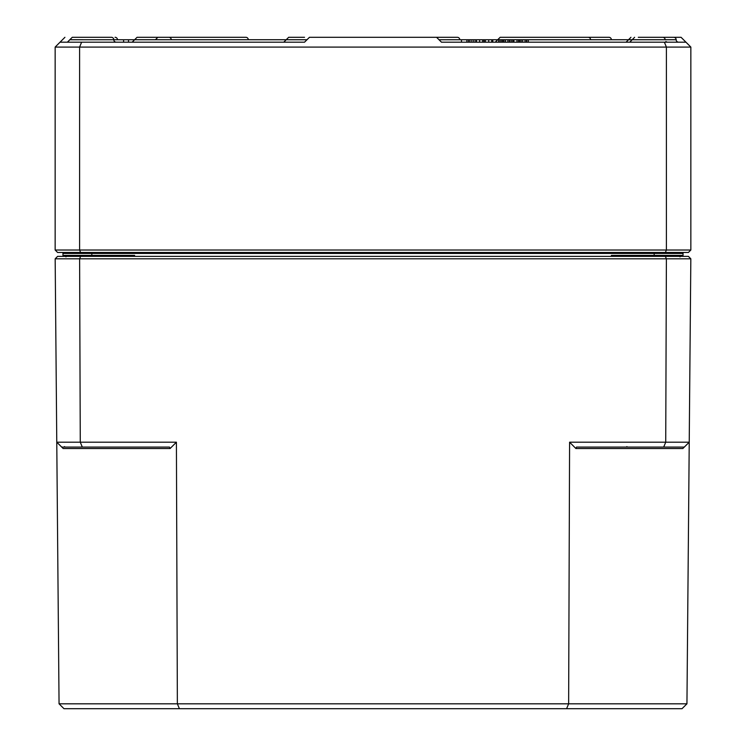 <?xml version="1.0" encoding="UTF-8"?>
<svg xmlns="http://www.w3.org/2000/svg" width="746" height="746" viewBox="0 0 746 746"><rect width="100%" height="100%" fill="white"/><g stroke="black" fill="none" stroke-linecap="round" stroke-linejoin="round"><path stroke-width="1.12" d="M469.905 42.186L469.905 39.743L439.012 39.743L459.788 39.734A2.443 2.443 0 0 0 457.345 37.3L436.569 37.3L441.464 42.186L664.378 42.186L666.402 47.082L690.852 47.082L685.966 42.186L664.378 42.186M436.569 37.3L309.431 37.3L304.536 42.186L60.034 42.186L55.148 47.082L666.402 47.082L666.402 250.013L55.148 250.013L55.148 47.082M643.173 42.186L528.308 42.186L528.308 39.743L521.1 39.743L521.1 42.186M519.692 42.186L519.692 39.743L512.707 39.743L512.707 42.186L511.178 42.186L511.178 39.743L469.905 39.743M498.636 39.743L498.636 42.186L492.808 42.186L492.808 39.743M484.117 39.743L484.117 42.186L483.716 39.743M475.771 39.743L475.771 42.186L473.841 42.186L473.841 39.743M461.476 39.743L461.476 42.186L441.464 42.186M304.536 42.186L128.499 42.186L128.499 39.743L113.821 39.743A2.443 2.443 0 0 0 111.378 37.3L72.269 37.3L69.826 39.734L113.821 39.752A2.443 2.443 0 0 0 116.264 42.186M518.498 42.186L518.498 39.743M501.816 42.186L501.816 39.743M500.062 42.186L500.062 39.743M485.376 42.186L485.376 39.743M471.873 42.186L471.873 39.743M466.875 42.186L466.875 39.743M468.451 42.186L468.451 39.743M503.578 42.186L503.578 39.743M503.839 42.186L503.839 39.743M628.514 39.734L630.957 37.3L628.514 39.743L632.179 39.734L528.308 39.743M512.707 39.743L511.178 39.743M304.536 37.3L288.655 37.3L286.212 39.743L306.998 39.734L128.499 39.743M123.612 42.186L123.612 39.743M521.613 39.743L519.477 39.743M476.433 42.186L476.433 39.743M501.704 42.186L501.704 39.743M500.156 42.186L500.156 39.743M509.63 42.186L509.63 39.743M503.97 42.186L503.97 39.743M505.518 42.186L505.518 39.743M526.76 42.186L526.76 39.743M522.648 42.186L522.648 39.743M64.93 37.3L60.034 42.186M685.966 42.186L681.07 37.3L670.067 37.3M638.287 37.3L673.731 37.3A2.443 2.443 0 0 1 676.174 39.734L676.174 39.752A2.443 2.443 0 0 0 678.618 42.186M665.889 41.478A2.443 2.443 0 0 0 667.614 42.186M665.171 39.734A2.443 2.443 0 0 0 662.728 37.3M117.486 39.734L117.486 39.743A2.443 2.443 0 0 0 115.043 37.3M168.829 37.3A2.443 2.443 0 0 1 171.282 39.734A2.443 2.443 0 0 0 168.829 37.3L137.068 37.3L134.616 39.734L248.297 39.734A2.443 2.443 0 0 0 245.854 37.3L201.849 37.3M590.599 39.734L611.384 39.734A2.443 2.443 0 0 0 608.932 37.3L500.146 37.3L535.591 37.3L500.146 37.3L497.703 39.734L590.599 39.734A2.443 2.443 0 0 0 588.156 37.3M519.71 37.3L535.591 37.3M245.854 37.3L157.844 37.3L155.401 39.743M619.133 256.372L611.384 255.402L614.079 256.372M682.777 256.372L683.019 255.402L682.04 256.372L683.019 255.402L683.01 256.372M683.01 255.533L682.04 256.372L683.019 255.402L611.384 255.402L611.384 256.372L611.384 255.402M63.018 255.636A0.979 0.979 0 0 0 63.96 256.372A0.979 0.979 0 0 1 62.981 255.402L63.96 256.372L62.981 255.402L63.223 256.372M63.363 256.186L63.009 255.626M131.93 256.372L134.616 255.402L126.867 256.372M62.002 252.465A0.979 0.979 0 0 1 62.972 253.435A0.979 0.979 0 0 0 62.002 252.465A0.979 0.979 0 0 1 62.972 253.435L62.99 256.372M682.04 256.372A0.979 0.979 0 0 0 682.982 255.636A0.979 0.979 0 0 1 682.04 256.372A0.979 0.979 0 0 0 683.019 255.402L683.028 253.435A0.979 0.979 0 0 1 683.998 252.465M55.148 250.013L57.591 252.465L688.409 252.465L690.852 250.013L666.402 250.013L665.385 252.465M81.622 42.186L79.598 47.082L79.598 250.013L80.615 252.465M611.384 39.734L611.384 39.743A2.443 2.443 0 0 0 608.932 37.3L593.051 37.3M690.852 250.013L690.852 47.082M55.167 258.815L690.833 258.815L688.409 256.372L57.591 256.372L55.167 258.815L59.055 703.814L177.361 703.814L176.41 442.191L170.088 448.542L169.482 447.087L82.312 447.087L80.27 442.191L56.771 442.191L61.704 447.087L82.312 447.087M575.912 448.542L576.518 447.087L684.296 447.087L682.832 448.542L689.229 442.191L686.945 703.814L177.361 703.814L179.404 708.7L566.596 708.7L568.638 703.814L569.59 442.191L575.912 448.542L682.832 448.542M61.704 447.087L63.168 448.542L61.704 447.087M566.596 708.7L682.012 708.7L686.945 703.814M179.404 708.7L63.988 708.7L59.055 703.814M665.385 256.372L666.392 258.815L665.73 442.191L569.59 442.191M80.615 256.372L79.608 258.815L80.27 442.191L176.41 442.191M663.688 447.087L665.73 442.191L689.229 442.191L690.833 258.815M513.901 42.186L513.901 39.743M516.987 42.186L516.987 39.743M488.714 42.186L488.714 39.743M491.726 42.186L491.726 39.743M502.291 42.186L502.291 39.743M482.634 42.186L482.634 39.743M479.631 42.186L479.631 39.743M507.895 42.186L507.895 39.743M509.332 42.186L509.332 39.743M525.025 42.186L525.025 39.743M526.462 42.186L526.462 39.743M654.177 256.372L654.177 252.465M91.823 256.372L91.823 255.402L134.616 255.402L134.616 256.372M63.96 256.372A0.979 0.979 0 0 1 62.981 255.402L91.823 255.402L91.823 253.435L683.028 253.435M91.823 252.465L91.823 253.435L62.972 253.435M634.622 37.3L632.179 39.734L676.174 39.734M676.174 39.752L632.179 39.752L629.736 42.186M113.821 39.752L69.826 39.752L67.382 42.186M63.168 448.542L170.088 448.542M679.102 255.402L680.082 256.372L679.102 255.402M628.514 39.752L626.071 42.186M286.212 39.752L283.769 42.186M497.703 39.752L495.26 42.186M134.616 39.734L137.068 37.3L134.616 39.743M134.616 39.752L132.173 42.186M62.99 255.533L63.513 256.27M497.703 39.734L500.146 37.3M65.984 256.866L65.489 256.372M64.576 446.602L64.091 447.087M680.016 256.866L680.511 256.372L680.016 256.866M626.929 446.602L626.444 447.087"/></g></svg>
